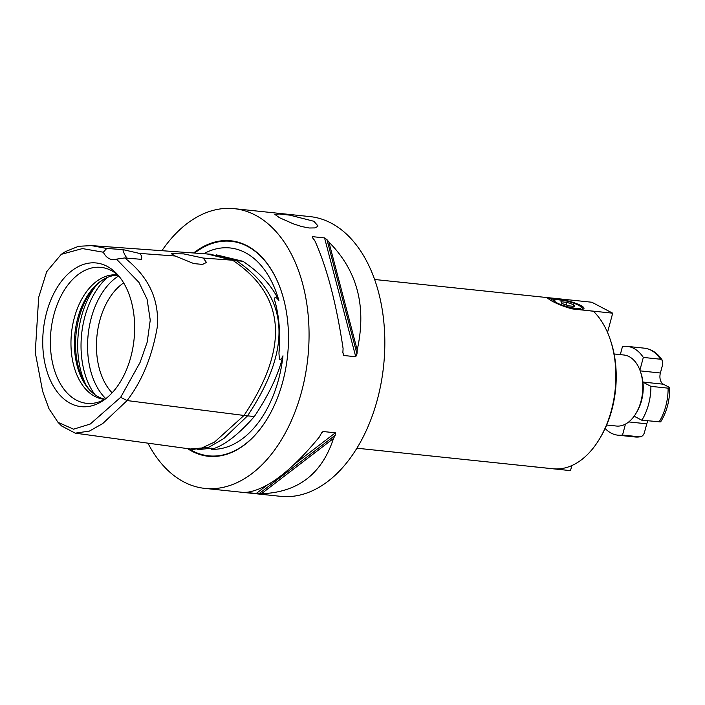 <?xml version="1.0" encoding="UTF-8"?>
<svg xmlns="http://www.w3.org/2000/svg" width="705" height="705" viewBox="0 0 705 705"><rect width="100%" height="100%" fill="white"/><g stroke="black" fill="none" stroke-linecap="round" stroke-linejoin="round"><path stroke-width="1.06" d="M203.798 253.712A101.123 63.829 96 0 1 245.261 252.619A101.123 63.829 96 0 1 278.933 300.691C272.06 285.869 260.066 272.738 242.934 261.299L216.514 254.902M147.927 443.163A140.63 88.768 -84 0 0 204.899 488.398A140.63 88.768 -84 0 0 301.608 391.601A140.63 88.768 -84 0 0 234.227 208.662A140.63 88.768 -84 0 0 161.93 250.689M204.899 488.398L280.669 496.338A140.63 88.768 -84 0 0 377.378 399.541A140.63 88.768 -84 0 0 309.988 216.602L234.227 208.662M313.848 221.273L318.008 225.944L317.788 226.428L314.871 227.918L309.204 227.997L301.678 226.543L293.439 223.873L279.409 217.669L274.888 214.391L279.18 213.976L289.843 215.148L313.848 221.273M314.765 240.572A140.63 88.768 -84 0 0 312.861 238.193L312.518 236.66L324.564 237.92L326.988 239.674A140.63 88.768 96 0 1 328.882 242.053C357.338 270.561 366.776 306.543 357.206 349.997A140.63 88.768 96 0 1 356.986 353.998L355.743 356.748L343.696 355.487L342.859 352.518A140.63 88.768 -84 0 0 343.088 348.517C336.338 303.353 326.891 267.371 314.765 240.572M312.2 237.118L312.518 236.66L312.941 238.281M319.374 436.994A140.63 88.768 -84 0 0 321.092 433.778L323.313 431.548L335.368 432.808L335.21 435.258A140.63 88.768 96 0 1 333.5 438.475C321.903 474.007 297.889 492.425 261.44 493.729A140.63 88.768 96 0 1 258.902 493.773L244.776 492.293A140.63 88.768 -84 0 0 247.323 492.249C267.451 489.235 291.465 470.817 319.374 436.994M322.582 431.848L321.709 432.773M244.089 492.293L244.776 492.293M333.5 438.475L261.44 493.729M328.882 242.053L357.206 349.997M193.619 252.98A108.323 68.376 96 0 1 281.471 291.72A108.323 68.376 96 0 1 282.758 381.705A108.323 68.376 96 0 1 268.341 416.946A108.323 68.376 96 0 1 187.539 448.609M282.978 355.796A101.123 63.829 96 0 1 211.421 449.279C223.67 446.045 237.973 435.135 254.338 416.54C269.01 394.597 278.563 374.346 282.978 355.796C282.167 358.158 280.987 359.427 279.436 359.585L278.951 353.24C280.079 334.003 278.819 316.889 275.179 301.899A101.538 64.084 96 0 1 278.951 353.24M193.223 449.385L209.024 447.173L223.838 438.519L247.49 415.906C293.024 347.785 289.226 295.977 236.078 260.471L209.993 254.17M193.752 449.464L190.324 448.997L201.762 448.01L214.523 442.088L244.009 415.457L247.49 415.906M120.661 397.32L127.094 400.563C142.146 380.947 152.227 356.307 157.347 326.653C159.868 291.421 140.639 270.473 124.776 257.951L116.492 259.14L138.964 282.423L147.089 299.22L150.244 320.132L147.213 342.092L140.145 362.308L120.661 397.32L90.249 424.031L73.576 429.186L58.022 422.348L61.67 426.005L75.224 433.152L89.368 431.107L102.771 423.529L127.094 400.563L244.009 415.457C289.508 347.424 285.71 295.677 232.606 260.215L236.078 260.471M211.421 449.279L212.513 448.583L211.747 448.186L197.603 449.684M278.933 300.691C274.236 293.967 273.892 299.563 275.179 301.899M242.934 261.299L236.272 260.594M254.338 416.54L247.543 415.835M58.022 422.348L48.918 408.618L42.626 391.257L35.25 352.474L38.687 297.307L46.697 271.672L61.247 254.346L82.432 248.583L103.309 252.214L106.728 248.468L91.421 245.604L78.546 246.301L65.583 251.526L61.247 254.346M175.14 256.003L171.368 253.738L183.67 253.888L203.26 258.065L206.468 262.436L202.573 264.419L193.849 263.599L175.14 256.003L139.273 253.377C141.423 254.805 142.154 256.796 141.476 259.352L124.776 257.951M210.689 254.214L207.217 253.967L232.606 260.215L203.26 258.065M106.728 248.468L122.873 249.588L139.273 253.377M116.492 259.14A22.322 14.091 96 0 1 112.465 259.616A22.322 14.091 96 0 1 103.309 252.214M107.054 266.296A72.227 45.587 96 0 1 116.651 273.628A72.227 45.587 96 0 1 134.038 339.563A72.227 45.587 96 0 1 103.353 400.458A72.227 45.587 96 0 1 70.341 403.322A72.227 45.587 96 0 1 46.556 312.685A72.227 45.587 96 0 1 107.054 266.296M122.873 249.588A22.322 14.091 -84 0 0 127.129 258.153M123.657 282.908A62.507 39.454 -84 0 0 96.982 335.677A62.507 39.454 -84 0 0 112.13 392.835M104.957 399.206A62.507 39.454 96 0 1 98.295 396.765A62.507 39.454 96 0 1 89.993 390.42A62.507 39.454 96 0 1 74.942 333.368A62.507 39.454 96 0 1 101.502 280.678A62.507 39.454 96 0 1 117.964 275.188M117.77 275.02A62.507 39.454 -84 0 0 117.25 274.959A62.507 39.454 -84 0 0 72.597 325.402A62.507 39.454 -84 0 0 94.849 396.404A62.507 39.454 -84 0 0 104.217 399.286A62.507 39.454 -84 0 0 104.737 399.33M90.769 391.213A64.137 40.485 96 0 1 76.105 333.491A64.137 40.485 96 0 1 102.419 280.07M105.556 398.863A68.367 43.155 96 0 1 96.268 402.687A68.367 43.155 96 0 1 76.484 400.193A68.367 43.155 96 0 1 53.756 315.276A68.367 43.155 96 0 1 110.174 269.98A68.367 43.155 96 0 1 111.24 270.508A68.367 43.155 96 0 1 118.466 275.646M571.966 308.834C563.806 306.596 556.844 303.837 551.072 300.559L547.406 298.127L551.522 298.1A17.854 3.375 -165 0 1 553.963 298.277L591.847 302.242L612.689 313.187L574.804 309.213A17.854 3.375 -165 0 1 571.966 308.834L593.381 311.231A84.829 53.545 96 0 1 610.363 339.925A84.829 53.545 96 0 1 611.376 410.389A84.829 53.545 96 0 1 600.078 437.981A84.829 53.545 96 0 1 553.046 468.772L356.897 448.213M614.117 353.972L623.81 354.994A35.717 22.542 96 0 1 640.501 371.782A35.717 22.542 96 0 1 640.924 401.453A35.717 22.542 96 0 1 636.174 413.068A35.717 22.542 96 0 1 616.364 426.031L606.67 425.018M636.174 413.068L637.179 411.35A32.589 20.568 -84 0 0 642.942 382.18A32.589 20.568 -84 0 0 641.127 373.676L640.501 371.782M600.078 437.981L600.942 436.51A82.15 51.853 -84 0 0 610.9 341.546L610.363 339.925M639.911 370.134L643.321 357.426L660.541 359.233L662.365 360.396L662.726 364.265L660.391 372.998A8.927 5.64 -84 0 0 663.335 384.199L668.701 387.019L669.75 387.9L668.128 388.164L650.909 386.358L642.942 382.18M643.321 357.426A44.644 28.182 -84 0 0 627.159 346.367A44.644 28.182 -84 0 0 622.48 346.49L620.303 354.624M634.139 416.197L641.832 420.233L660.647 421.872C666.727 412.02 669.759 400.696 669.75 387.9M647.974 420.885A8.927 5.64 -84 0 0 646.776 423.811L644.432 432.544C643.568 435.267 642.008 436.703 639.743 436.853L622.524 435.047L625.45 424.119M640.448 436.827L639.743 436.853A44.644 28.182 96 0 1 635.064 436.977L640.448 436.827M641.832 420.233A44.644 28.182 -84 0 0 650.909 386.358M605.128 428.481A44.644 28.182 -84 0 0 617.844 435.17A44.644 28.182 -84 0 0 622.524 435.047M531.288 466.498A17.854 3.375 15 0 0 532.619 466.657L570.504 470.623L571.852 465.564M547.679 298.55A17.854 3.375 -165 0 1 551.522 298.1M552.799 301.449A16.744 3.164 -165 0 1 551.654 299.775A16.744 3.164 -165 0 1 563.066 299.748A16.744 3.164 -165 0 1 580.744 305.459A16.744 3.164 -165 0 1 583.996 308.438A16.744 3.164 -165 0 1 562.017 305.662M607.525 332.443L612.689 313.187M566.908 302.366L573.791 304.727L574.725 306.464L568.75 305.838L561.859 303.476L560.933 301.74L566.908 302.366L566.212 304.974M573.368 306.322L573.791 304.727M335.368 432.808L294.549 464.11M267.089 485.163L256.056 493.623M335.21 435.258L258.902 493.773M342.877 352.359L343.696 355.487M324.564 237.92L355.743 356.748M326.988 239.674L356.986 353.998M194.598 253.051A107.847 68.077 96 0 1 247.34 246.274A107.847 68.077 96 0 1 281.515 291.861M268.42 416.814A107.847 68.077 96 0 1 188.975 448.812M105.812 398.669A68.817 43.437 96 0 1 88.151 334.752A68.817 43.437 96 0 1 118.687 275.893M95.025 394.765A71.434 45.085 96 0 1 107.319 277.47M85.781 384.551A71.434 45.085 96 0 1 96.162 285.551M627.159 346.367L644.379 348.173A44.644 28.182 96 0 1 660.541 359.233M668.128 388.164A44.644 28.182 96 0 1 659.052 422.039M628.763 421.925L646.776 423.811M642.934 382.057L663.335 384.199M640.193 370.874L660.391 372.998M559.752 299.863A13.836 2.617 15 0 0 557.153 302.983A13.836 2.617 15 0 0 575.906 308.341A13.836 2.617 15 0 0 578.505 305.221A13.836 2.617 15 0 0 559.752 299.863M75.224 433.152L190.315 448.997M207.27 253.967L91.421 245.604M552.729 298.162L374.584 279.488M662.374 360.396C657.747 353.231 651.755 349.151 644.379 348.173M617.844 435.17L635.064 436.977M552.279 301.749C554.747 300.392 549.777 298.418 564.731 300.638C579.836 304.084 582.779 308.05 582.136 307.873L582.471 309.839"/></g></svg>
